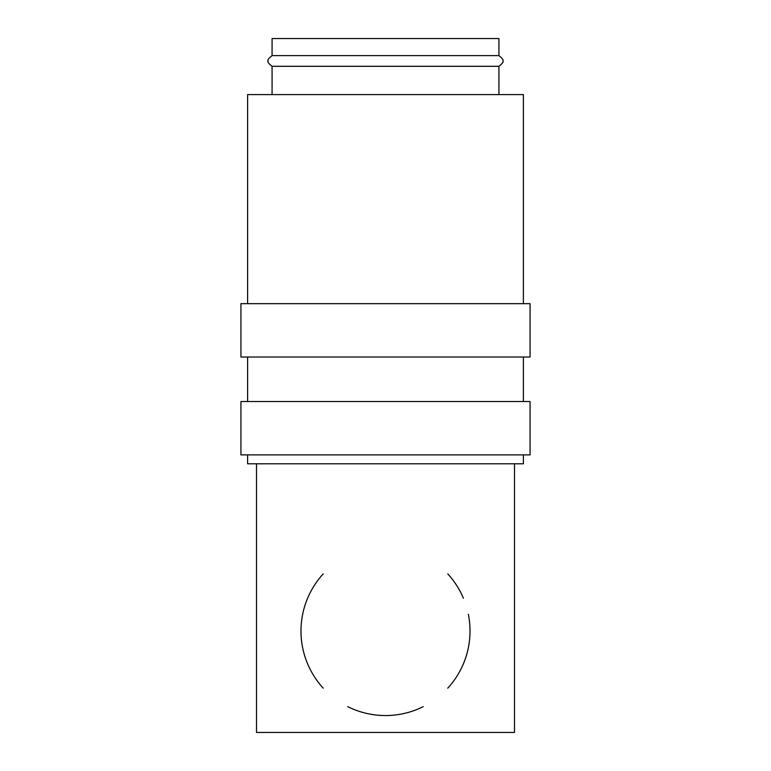 <?xml version="1.0" encoding="UTF-8"?>
<svg xmlns="http://www.w3.org/2000/svg" width="771" height="771" viewBox="0 0 771 771"><rect width="100%" height="100%" fill="white"/><g stroke="black" fill="none" stroke-linecap="round" stroke-linejoin="round"><path stroke-width="1.16" d="M272.076 66.316C268.607 63.559 267.296 61.776 268.154 60.967C267.296 60.157 268.607 58.374 272.076 55.618L498.924 55.618C502.393 58.374 503.704 60.157 502.846 60.967C503.714 61.738 502.403 63.521 498.924 66.316L272.076 66.316L272.076 94.592M523.393 454.89L523.393 463.785L247.607 463.785L247.607 454.89M385.5 401.518L240.938 401.518L240.938 454.89L530.062 454.89L530.062 401.518L385.5 401.518M385.5 303.658L240.938 303.658L240.938 357.031L530.062 357.031L530.062 303.658L385.5 303.658M523.393 303.658L523.393 94.592L247.607 94.592L247.607 303.658M423.24 706.65A84.511 84.511 0 0 1 347.76 706.65M323.222 688.166A84.511 84.511 0 0 1 323.222 573.894M514.498 463.785L514.498 732.45L256.502 732.45L256.502 463.785M272.076 55.618L272.076 38.55L498.924 38.55L498.924 55.618M447.778 573.894A84.511 84.511 0 0 1 463.381 598.209M468.344 614.323A84.511 84.511 0 0 1 447.778 688.166M247.607 357.031L247.607 401.518M498.924 66.316L498.924 94.592M523.393 357.031L523.393 401.518"/></g></svg>
